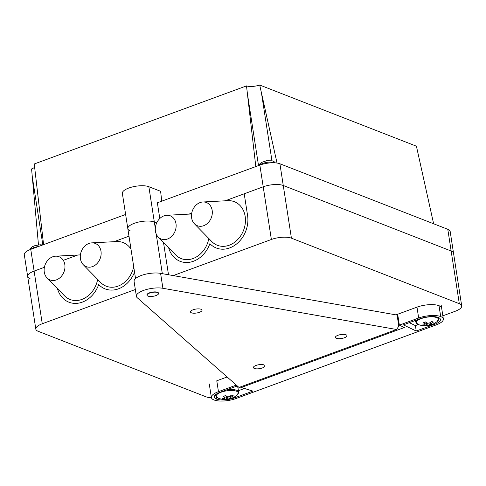 <?xml version="1.0" encoding="UTF-8"?>
<svg xmlns="http://www.w3.org/2000/svg" width="486" height="486" viewBox="0 0 486 486"><rect width="100%" height="100%" fill="white"/><g stroke="black" fill="none" stroke-linecap="round" stroke-linejoin="round"><path stroke-width="0.73" d="M135.339 289.516L42.27 323.755A14.616 5 171.2 0 0 35.818 329.107L27.666 276.437A14.616 5 -8.8 0 1 34.117 271.079L44.39 267.3L34.117 271.079A14.616 5 171.2 0 0 27.666 276.437A14.616 5 171.2 0 0 30.053 278.636M271.37 239.483L263.212 186.806L244.215 193.793L247.581 215.517A26.317 21.305 111.3 0 1 230.467 247.623L228.851 248.212A26.317 21.305 111.3 0 1 216.306 248.012A26.317 21.305 111.3 0 1 209.879 243.656A26.317 21.305 111.3 0 1 194.291 260.927L192.675 261.523A26.317 21.305 111.3 0 1 180.136 261.316A26.317 21.305 111.3 0 1 168.624 247.702A26.317 21.305 -68.7 0 0 180.136 261.316A26.317 21.305 -68.7 0 0 193.489 261.243A26.317 21.305 -68.7 0 0 209.879 243.656A26.317 21.305 -68.7 0 0 216.306 248.012A26.317 21.305 -68.7 0 0 229.659 247.933A26.317 21.305 -68.7 0 0 247.581 215.517L244.215 193.793L225.14 200.809L263.212 186.806A14.616 5 -8.8 0 1 283.265 185.488L451.154 251.019L283.265 185.488A14.616 5 171.2 0 0 263.212 186.806L259.852 165.082A14.616 5 -8.8 0 1 279.906 163.77L291.418 238.164A14.616 5 171.2 0 0 271.37 239.483L173.216 275.586M442.849 315.815L455.248 311.253A14.616 5 171.2 0 0 461.7 305.894A14.616 5 171.2 0 0 459.313 303.695L451.154 251.019A14.616 5 -8.8 0 1 453.547 253.218A14.616 5 171.2 0 0 451.154 251.019L447.794 229.301L279.906 163.77M134.549 272.136A26.317 21.305 111.3 0 1 119.295 288.514L117.673 289.109A26.317 21.305 111.3 0 1 105.134 288.903A26.317 21.305 111.3 0 1 98.707 284.553A26.317 21.305 111.3 0 1 83.118 301.818L81.502 302.413A26.317 21.305 111.3 0 1 68.963 302.213A26.317 21.305 111.3 0 1 57.451 288.599A26.317 21.305 -68.7 0 0 68.963 302.213A26.317 21.305 -68.7 0 0 82.316 302.134A26.317 21.305 -68.7 0 0 98.707 284.553A26.317 21.305 -68.7 0 0 105.134 288.903A26.317 21.305 -68.7 0 0 118.487 288.83A26.317 21.305 -68.7 0 0 134.549 272.136M130.212 230.88A14.616 5 -8.8 0 1 127.824 228.681A14.616 5 -8.8 0 1 137.726 222.266A14.616 5 -8.8 0 1 154.323 222.011L156.686 222.928L154.323 222.011A14.616 5 -8.8 0 0 137.726 222.266A14.616 5 -8.8 0 0 127.824 228.681L135.545 278.569M459.313 303.695L291.418 238.164M163.503 242.465L168.502 274.754M35.818 329.107A14.616 5 171.2 0 0 38.206 331.306L206.094 396.837A14.616 5 171.2 0 0 211.434 397.797M441.659 308.118A16.081 5.498 171.2 0 0 432.917 304.643A16.081 5.498 171.2 0 0 416.97 307.146L395.981 314.867M227.126 376.984L216.811 380.775M203.683 225.704A12.454 10.085 -68.7 0 0 212.315 211.951A12.454 10.085 -68.7 0 0 202.917 201.982A12.454 10.085 -68.7 0 0 200.098 202.571A12.454 10.085 -68.7 0 0 191.976 212.072A12.454 10.085 -68.7 0 0 194.412 223.773A12.454 10.085 -68.7 0 0 203.683 225.704M202.917 201.982L227.8 200.669A23.389 18.936 111.3 0 1 245.448 219.399A23.389 18.936 111.3 0 1 229.24 245.217A23.389 18.936 111.3 0 1 211.823 241.591L194.412 223.773M163.928 215.875A12.454 10.085 -68.7 0 0 155.799 225.376A12.454 10.085 -68.7 0 0 158.236 237.077A12.454 10.085 -68.7 0 0 167.512 239.009A12.454 10.085 -68.7 0 0 176.139 225.261A12.454 10.085 -68.7 0 0 166.741 215.286A12.454 10.085 -68.7 0 0 163.928 215.875M158.236 237.077L175.653 254.895A23.389 18.936 -68.7 0 0 193.064 258.528A23.389 18.936 -68.7 0 0 208.822 238.517M191.733 213.099L188.969 214.113L191.733 213.099M236.445 386.261A11.694 3.997 171.2 0 1 237.994 387.864L238.644 392.062L237.18 395.021A11.269 3.852 171.2 0 0 236.5 391.218A11.269 3.852 171.2 0 0 221.045 392.232A11.269 3.852 171.2 0 0 217.819 398.016L217.819 398.016A11.269 3.852 171.2 0 0 217.916 398.052M227.442 396.783L227.855 398.854A2.952 1.008 171.2 0 1 226.44 398.951A18.948 15.339 -68.7 0 1 223.639 399.255A18.79 10.892 -79.9 0 1 221.993 398.611A18.948 15.339 111.3 0 0 224.793 398.307A2.952 1.008 171.2 0 1 224.787 398.283A2.952 1.008 171.2 0 1 225.079 397.773A18.948 9.04 69.8 0 1 223.183 396.388A18.79 10.747 -42.4 0 0 224.423 395.975A18.79 10.747 -42.4 0 0 225.668 395.476A18.948 9.04 -110.2 0 0 227.563 396.862A2.952 1.008 171.2 0 1 228.979 396.764A18.948 15.339 111.3 0 0 231.561 395.088A18.79 5.158 44.5 0 0 233.213 395.732A18.948 15.339 -68.7 0 1 230.625 397.408A2.952 1.008 171.2 0 1 230.34 397.943L229.987 396.187M227.855 398.854A18.948 9.04 69.8 0 0 229.532 398.866A18.79 16.481 62.3 0 0 230.795 398.465A18.79 16.481 62.3 0 0 232.016 397.955A18.948 9.04 -110.2 0 1 230.34 397.943M229.532 398.866L228.687 396.764M225.079 397.773L224.866 395.811M226.44 398.951L226.197 395.914M223.639 399.255L223.833 398.477M230.291 395.993L230.625 397.408M438.682 317.631L438.803 318.433L437.339 321.392A11.269 3.852 171.2 0 0 436.659 317.589A11.269 3.852 171.2 0 0 421.204 318.603A11.269 3.852 171.2 0 0 417.978 324.387L417.978 324.387A11.269 3.852 171.2 0 0 418.075 324.429M427.601 323.16L428.014 325.231A2.952 1.008 171.2 0 1 426.599 325.322A18.948 15.339 -68.7 0 1 423.798 325.626A18.79 10.892 -79.9 0 1 422.152 324.982A18.948 15.339 111.3 0 0 424.952 324.678A2.952 1.008 171.2 0 1 424.946 324.654A2.952 1.008 171.2 0 1 425.238 324.144A18.948 9.04 69.8 0 1 423.349 322.759A18.79 10.747 -42.4 0 0 424.582 322.352A18.79 10.747 -42.4 0 0 425.827 321.847A18.948 9.04 -110.2 0 0 427.723 323.233A2.952 1.008 171.2 0 1 429.138 323.141A18.948 15.339 111.3 0 0 431.726 321.459A18.79 5.158 44.5 0 0 433.372 322.103A18.948 15.339 -68.7 0 1 430.784 323.779A2.952 1.008 171.2 0 1 430.499 324.314L430.146 322.558M428.014 325.231A18.948 9.04 69.8 0 0 429.691 325.237A18.79 16.481 62.3 0 0 430.954 324.836A18.79 16.481 62.3 0 0 432.175 324.326A18.948 9.04 -110.2 0 1 430.499 324.314M429.691 325.237L428.846 323.135M425.238 324.144L425.025 322.182M426.599 325.322L426.356 322.285M423.798 325.626L423.992 324.848M430.45 322.364L430.784 323.779M92.51 266.595A12.454 10.085 -68.7 0 0 101.143 252.848A12.454 10.085 -68.7 0 0 91.745 242.872A12.454 10.085 -68.7 0 0 88.926 243.462A12.454 10.085 -68.7 0 0 80.797 252.963A12.454 10.085 -68.7 0 0 83.234 264.663A12.454 10.085 -68.7 0 0 92.51 266.595M91.745 242.872L116.628 241.56A23.389 18.936 111.3 0 1 130.983 249.111M133.705 266.692A23.389 18.936 111.3 0 1 118.068 286.114A23.389 18.936 111.3 0 1 100.651 282.488L83.234 264.663M52.755 256.772A12.454 10.085 -68.7 0 0 44.627 266.267A12.454 10.085 -68.7 0 0 47.063 277.974A12.454 10.085 -68.7 0 0 56.34 279.906A12.454 10.085 -68.7 0 0 64.966 266.152A12.454 10.085 -68.7 0 0 55.568 256.183A12.454 10.085 -68.7 0 0 52.755 256.772M47.063 277.974L64.48 295.792A23.389 18.936 -68.7 0 0 81.891 299.419A23.389 18.936 -68.7 0 0 97.65 279.414M63.302 260.338L77.796 255.01M128.984 236.178L113.967 241.706M236.324 385.088L218.463 391.661A16.05 5.492 171.2 0 0 211.374 397.542A16.05 5.492 171.2 0 0 213.998 399.96L214.028 399.972A16.05 5.492 171.2 0 0 236.05 398.526L436.258 324.879A16.05 5.492 171.2 0 0 443.341 318.998A16.05 5.492 171.2 0 0 440.717 316.586L440.687 316.574A16.05 5.492 171.2 0 0 418.665 318.014L399.352 325.122L397.67 314.248M234.307 396.995L234.452 397.9L252.872 391.127L240.078 387.056M234.452 397.9A13.128 4.489 -8.8 0 1 216.44 399.085L216.1 396.849M216.057 396.807L216.44 399.085M216.41 399.073A13.128 4.489 -8.8 0 1 214.265 397.098A13.128 4.489 -8.8 0 1 220.061 392.287L236.961 386.066L237.697 386.297M434.66 324.259A13.128 4.489 -8.8 0 0 440.45 319.448A13.128 4.489 -8.8 0 0 438.305 317.473L438.275 317.461A13.128 4.489 -8.8 0 0 420.269 318.64L403.362 324.861L416.235 331.033L434.66 324.259L434.514 323.342M399.352 325.122L404.358 327.521L243.966 386.522L242.654 386.109M243.966 386.522L243.832 385.671M409.291 322.674L415.396 325.602L418.325 324.527M415.396 325.602L416.235 331.033M238.432 390.695L244.501 388.466M151.249 292.584A5.85 1.999 -8.8 0 1 158.558 293.429A5.85 1.999 -8.8 0 1 154.305 296.065A5.85 1.999 -8.8 0 1 146.997 295.221A5.85 1.999 -8.8 0 1 151.249 292.584M255.806 166.57L246.505 85.901A10.236 3.499 171.2 0 0 259.7 85.032L416.417 146.201L433.627 223.773M259.7 85.032L261.419 92.729L271.947 160.745M277.032 163.047L261.419 92.729M159.797 218.518L157.361 202.784L259.852 165.082M38.473 244.877L31.584 168.946A10.236 3.499 171.2 0 0 34.64 167.227M27.666 276.437L24.3 254.713A14.616 5 -8.8 0 1 30.752 249.354L125.619 214.46M161.753 201.168L160.611 191.296L148.862 186.709L155.313 228.384M127.824 228.681L122.357 193.385A14.616 5 -8.8 0 1 132.265 186.97A14.616 5 -8.8 0 1 148.862 186.709M43.588 244.634L34.257 163.97L246.505 85.901M447.794 229.301A14.616 5 -8.8 0 1 450.182 231.5L461.7 305.894M337.989 335.279A5.85 1.999 -8.8 0 1 343.784 334.368A5.85 1.999 -8.8 0 1 346.961 335.632A5.85 1.999 -8.8 0 1 344.386 337.776A5.85 1.999 -8.8 0 1 338.584 338.687A5.85 1.999 -8.8 0 1 335.407 337.424A5.85 1.999 -8.8 0 1 337.989 335.279M255.994 365.442A5.85 1.999 -8.8 0 1 261.796 364.53A5.85 1.999 -8.8 0 1 264.973 365.794A5.85 1.999 -8.8 0 1 262.391 367.938A5.85 1.999 -8.8 0 1 256.59 368.85A5.85 1.999 -8.8 0 1 253.413 367.586A5.85 1.999 -8.8 0 1 255.994 365.442M193.057 309.795A5.85 1.999 -8.8 0 1 198.859 308.883A5.85 1.999 -8.8 0 1 202.036 310.147A5.85 1.999 -8.8 0 1 199.454 312.291A5.85 1.999 -8.8 0 1 193.653 313.203A5.85 1.999 -8.8 0 1 190.476 311.933A5.85 1.999 -8.8 0 1 193.057 309.795M146.997 295.221L146.954 294.947A5.85 1.999 -8.8 0 1 149.536 292.803A5.85 1.999 -8.8 0 1 155.338 291.892A5.85 1.999 -8.8 0 1 158.515 293.161L158.558 293.429M162.901 288.289A16.081 5.498 -8.8 0 0 145.411 289.802A16.081 5.498 -8.8 0 0 136.396 296.339A16.081 5.498 -8.8 0 0 137.234 297.736L239.003 387.451L396.552 329.496L162.901 288.289L160.593 273.357L397.092 315.068L398.812 326.173L396.552 329.496M136.396 296.339L134.081 281.406A16.081 5.498 -8.8 0 1 143.097 274.869A16.081 5.498 -8.8 0 1 160.593 273.357M399.237 324.399L398.812 326.173M162.324 273.661L156.158 233.845M30.752 249.354L42.27 323.755M38.315 246.572A8.462 2.898 171.2 0 0 30.557 249.427M238.644 392.062A11.694 3.997 171.2 0 0 236.731 390.301A11.694 3.997 171.2 0 0 226.61 389.875M215.796 394.498A11.694 3.997 171.2 0 0 215.529 395.64L217.819 398.016A19.003 19.003 0 0 0 237.18 395.021M438.803 318.433A11.694 3.997 171.2 0 0 438.214 317.437M416.781 319.922A11.694 3.997 171.2 0 0 415.688 322.011L417.978 324.387A19.003 19.003 0 0 0 437.339 321.392M216.774 380.787L218.463 391.661M418.665 318.014L416.982 307.146M439.004 305.694L440.687 316.574M440.717 316.586L439.034 305.706M42.835 244.914L32.319 177.001M258.516 165.574L247.38 93.646M274.73 162.822A8.462 2.898 171.2 0 0 270.38 162.087A8.462 2.898 171.2 0 0 259.658 165.155M166.741 215.286L191.593 213.98M30.011 249.64L30.958 247.89L32.428 246.7L35.053 245.57L40.289 244.774L42.653 244.98M215.401 394.826L215.529 395.64M415.439 320.414L415.688 322.011M55.568 256.183L80.421 254.871M209.272 383.964L211.374 397.542M441.239 305.421L443.341 318.998M259.111 165.355L260.053 163.612L261.529 162.427L266.547 160.745L272.148 160.793L273.867 161.461L275.313 162.859M440.474 226.44L441.41 226.804"/></g></svg>
